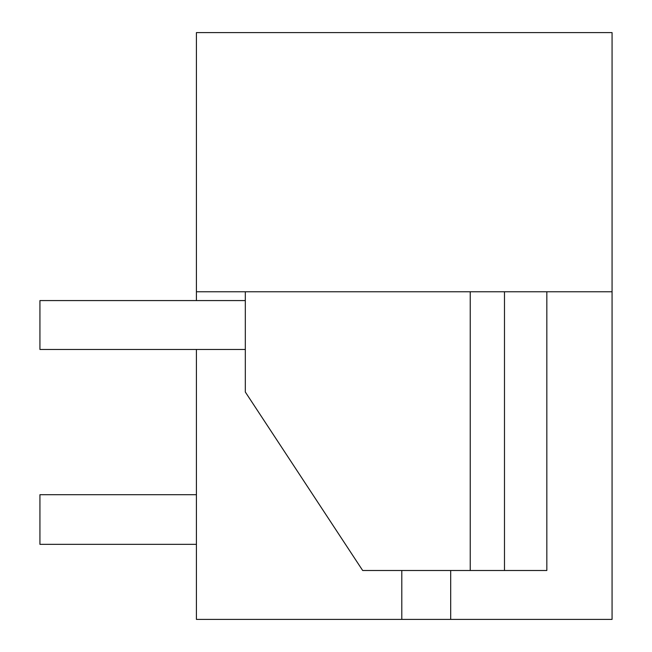 <?xml version="1.0" encoding="UTF-8"?>
<svg xmlns="http://www.w3.org/2000/svg" width="652" height="652" viewBox="0 0 652 652"><rect width="100%" height="100%" fill="white"/><g stroke="black" fill="none" stroke-linecap="round" stroke-linejoin="round"><path stroke-width="0.98" d="M196.415 349.472L196.415 619.4L612.065 619.4L612.065 291.77L196.415 291.77L196.415 300.572M196.415 291.77L196.415 32.6L612.065 32.6L612.065 291.77M546.832 570.5L546.832 291.77L546.832 570.5L362.675 570.5L245.315 392.015L245.315 291.77M470.231 570.5L470.231 291.77M504.485 570.5L504.485 291.77M196.415 494.705L39.935 494.705L39.935 544.338L196.415 544.338M245.315 300.572L39.935 300.572L39.935 349.472L245.315 349.472M450.695 619.4L450.695 570.5M401.795 619.4L401.795 570.5"/></g></svg>
